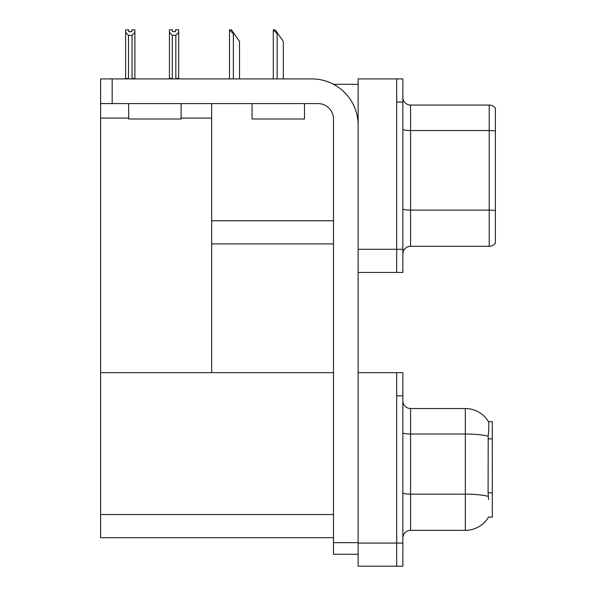 <?xml version="1.0" encoding="UTF-8"?>
<svg xmlns="http://www.w3.org/2000/svg" width="596" height="596" viewBox="0 0 596 596"><rect width="100%" height="100%" fill="white"/><g stroke="black" fill="none" stroke-linecap="round" stroke-linejoin="round"><path stroke-width="0.89" d="M333.566 84.312L358.136 84.312M333.469 220.781L211.647 220.781L211.647 103.585M396.69 372.671L396.69 566.2L402.859 566.2L402.859 372.671L358.136 372.671L358.136 78.91L396.69 78.91L396.69 272.439L358.136 272.439L358.136 249.307L396.69 249.307L396.69 272.439L402.859 272.439L402.859 249.307L396.69 249.307L396.69 102.043L402.859 102.043L402.859 249.307M211.647 243.913L333.469 243.913M181.109 118.082L211.647 118.082L211.647 372.671L100.62 372.671L100.62 78.91L112.182 78.91L112.182 103.585L318.048 103.585A15.421 15.421 0 0 1 333.469 119.006L333.469 542.68L358.136 542.68M100.62 118.082L128.684 118.082M358.136 272.439L358.136 566.2L396.69 566.2L396.69 395.804L402.859 395.804M333.469 537.674L100.62 537.674L100.62 372.671L333.469 372.671M488.593 499.508L488.094 492.81L488.206 436.22C488.876 427.831 488.973 423.004 488.511 421.73L492.296 421.633L492.296 517.239L488.593 517.008A26.984 26.984 0 0 1 465.312 530.351A26.984 26.984 0 0 0 488.452 517.239M402.859 254.015A7.711 7.711 0 0 1 410.57 246.304L489.212 246.304L489.212 105.052L410.57 105.052A7.711 7.711 0 0 1 402.859 97.342A7.711 7.711 0 0 0 410.57 105.052L410.57 246.304M495.38 108.137A7.711 7.711 0 0 0 489.212 105.052A7.711 7.711 0 0 1 495.38 108.137L495.38 243.22A7.711 7.711 0 0 1 489.212 246.304M396.69 78.91L402.859 78.91L402.859 102.043M495.38 131.612L495.38 131.075L495.38 131.612M402.859 538.061A7.711 7.711 0 0 1 410.57 530.351L465.312 530.351L465.312 408.528L410.57 408.528A7.711 7.711 0 0 1 402.859 400.817A7.711 7.711 0 0 0 410.57 408.528L410.57 530.351M488.511 421.73A26.984 26.984 0 0 0 465.312 408.528A26.984 26.984 0 0 1 488.511 421.73M273.653 29.875L275.218 29.875L277.915 33.734L277.147 33.734L273.296 29.875L273.296 78.91M283.316 78.91L283.316 41.444L277.915 33.734M229.862 29.875L231.427 29.875L234.124 33.734L233.356 33.734L229.497 29.875L229.497 78.91M239.525 78.91L239.525 41.444L234.124 33.734M175.835 35.306L172.289 35.306L169.435 32.363L169.435 29.8L172.52 29.8L172.52 31.625L175.604 31.625L175.604 29.8L178.688 29.8L178.688 32.363L175.835 35.306L175.835 78.448L178.688 78.448L178.688 78.91M178.688 78.448L178.688 32.363M172.289 35.306L172.289 78.448L169.435 78.448L169.435 78.91L169.435 32.363M172.289 78.448L171.842 78.91M175.604 31.625L172.52 31.625M131.813 31.707L128.729 31.707L131.813 31.707L131.813 29.875L134.897 29.875L134.897 78.53L132.044 78.53L132.044 35.38L128.498 35.38L128.498 78.53L128.118 78.91M128.729 31.707L128.729 29.875L125.644 29.875L125.644 78.91M134.897 32.445L132.044 35.38M128.498 35.38L125.644 32.445M128.498 78.53L125.644 78.53M134.897 78.53L134.897 78.91M358.136 554.25L333.469 554.25L333.469 542.68M358.136 125.175A46.264 46.264 0 0 0 311.879 78.91L112.182 78.91M112.182 103.585L100.62 103.585M128.684 103.585L128.684 119.006L181.109 119.006L181.109 103.585M252.048 103.585L252.048 119.006L304.474 119.006L304.474 103.585M358.136 543.068L402.859 543.068M100.62 514.542L333.469 514.542M492.296 438.835L488.094 438.835M492.296 492.81L488.094 492.81M495.38 131.075A7.711 1.341 180 0 0 489.212 130.539L410.57 130.539A7.711 1.341 0 0 1 402.859 129.198M495.38 210.641A7.711 1.341 180 0 0 489.212 210.105L410.57 210.105A7.711 1.341 0 0 1 402.859 208.771M488.206 436.22A26.984 4.686 180 0 0 465.312 434.015L410.57 434.015A7.711 1.341 0 0 1 402.859 432.674M488.288 496.379A26.984 4.686 180 0 0 465.312 494.151L410.57 494.151A7.711 1.341 0 0 1 402.859 492.81M277.147 78.91L277.147 33.734M233.356 78.91L233.356 33.734"/></g></svg>
